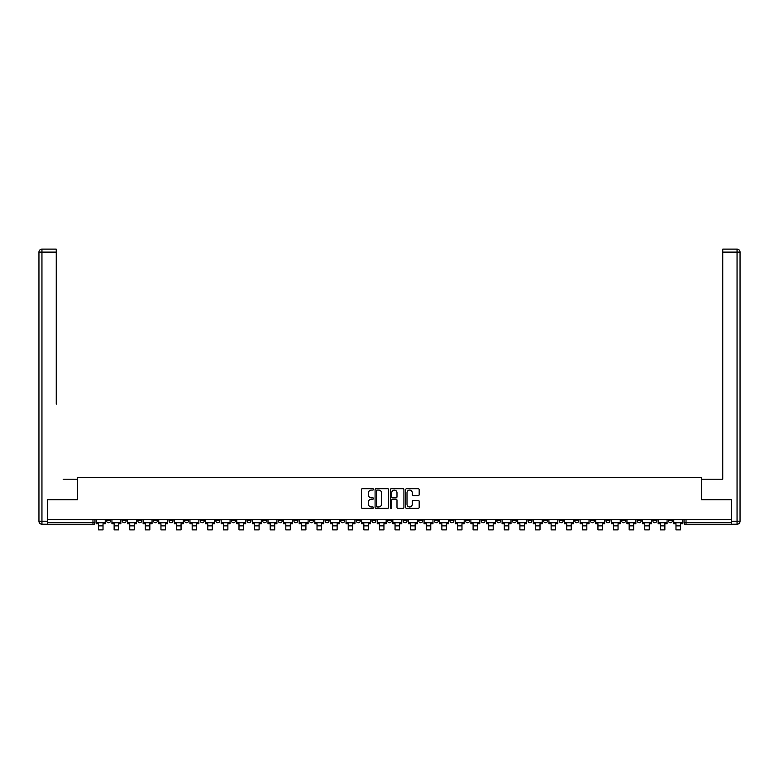 <?xml version="1.0" encoding="UTF-8"?>
<svg xmlns="http://www.w3.org/2000/svg" width="779" height="779" viewBox="0 0 779 779"><rect width="100%" height="100%" fill="white"/><g stroke="black" fill="none" stroke-linecap="round" stroke-linejoin="round"><path stroke-width="1.17" d="M373.492 489.387A0.691 0.691 0 0 0 372.81 488.706L362.371 488.706A0.983 0.983 0 0 0 361.388 489.679L361.388 507.363A0.983 0.983 0 0 0 362.371 508.346L372.81 508.346A0.691 0.691 0 0 0 373.492 507.655A0.691 0.691 0 0 0 372.81 506.963L371.456 506.963A3.145 3.145 0 0 1 368.311 503.828L368.311 502.348A3.145 3.145 0 0 1 371.456 499.212L372.81 499.212A0.691 0.691 0 0 0 373.492 498.521A0.691 0.691 0 0 0 372.81 497.83L371.456 497.83A3.145 3.145 0 0 1 368.311 494.694L368.311 493.214A3.145 3.145 0 0 1 371.456 490.079L372.81 490.079A0.691 0.691 0 0 0 373.492 489.387M621.603 519.632L621.603 520.732L625.605 520.732A1.996 1.996 0 0 1 623.599 522.728A1.996 1.996 0 0 1 621.603 520.732L621.603 519.632M527.958 519.632L527.958 520.732L531.96 520.732A1.996 1.996 0 0 1 529.963 522.728A1.996 1.996 0 0 1 527.958 520.732L527.958 519.632M512.348 519.632L512.348 520.732L516.35 520.732A1.996 1.996 0 0 1 514.354 522.728A1.996 1.996 0 0 1 512.348 520.732L512.348 519.632M418.712 519.632L418.712 520.732L422.715 520.732A1.996 1.996 0 0 1 420.709 522.728A1.996 1.996 0 0 1 418.712 520.732L418.712 519.632M403.103 519.632L403.103 520.732L407.105 520.732A1.996 1.996 0 0 1 405.109 522.728A1.996 1.996 0 0 1 403.103 520.732L403.103 519.632M387.504 519.632L387.504 520.732L391.496 520.732A1.996 1.996 0 0 1 389.5 522.728A1.996 1.996 0 0 1 387.504 520.732L387.504 519.632M356.285 519.632L356.285 520.732L360.288 520.732A1.996 1.996 0 0 1 358.291 522.728A1.996 1.996 0 0 1 356.285 520.732L356.285 519.632M325.077 520.732L325.077 519.632L325.077 520.732A1.996 1.996 0 0 0 327.073 522.728A1.996 1.996 0 0 1 325.077 520.732L329.079 520.732A1.996 1.996 0 0 1 327.073 522.728A1.996 1.996 0 0 0 329.079 520.732L329.079 519.632L329.079 520.732M309.467 520.732L309.467 519.632L309.467 520.732A1.996 1.996 0 0 0 311.464 522.728A1.996 1.996 0 0 1 309.467 520.732L313.47 520.732A1.996 1.996 0 0 1 311.464 522.728M293.858 520.732L293.858 519.632L293.858 520.732A1.996 1.996 0 0 0 295.864 522.728A1.996 1.996 0 0 1 293.858 520.732L297.86 520.732A1.996 1.996 0 0 1 295.864 522.728A1.996 1.996 0 0 0 297.86 520.732L297.86 519.632L297.86 520.732M278.249 519.632L278.249 520.732L282.251 520.732A1.996 1.996 0 0 1 280.255 522.728A1.996 1.996 0 0 1 278.249 520.732L278.249 519.632M262.65 519.632L262.65 520.732L266.652 520.732A1.996 1.996 0 0 1 264.646 522.728A1.996 1.996 0 0 1 262.65 520.732L262.65 519.632M247.04 519.632L247.04 520.732L251.042 520.732A1.996 1.996 0 0 1 249.037 522.728A1.996 1.996 0 0 1 247.04 520.732L247.04 519.632M231.431 520.732L231.431 519.632L231.431 520.732A1.996 1.996 0 0 0 233.437 522.728A1.996 1.996 0 0 1 231.431 520.732L235.433 520.732A1.996 1.996 0 0 1 233.437 522.728M200.222 520.732L200.222 519.632L200.222 520.732A1.996 1.996 0 0 0 202.219 522.728A1.996 1.996 0 0 1 200.222 520.732L204.225 520.732A1.996 1.996 0 0 1 202.219 522.728A1.996 1.996 0 0 0 204.225 520.732L204.225 519.632L204.225 520.732M184.613 520.732L184.613 519.632L184.613 520.732A1.996 1.996 0 0 0 186.609 522.728A1.996 1.996 0 0 1 184.613 520.732L188.615 520.732A1.996 1.996 0 0 1 186.609 522.728A1.996 1.996 0 0 0 188.615 520.732L188.615 519.632L188.615 520.732M169.004 520.732L169.004 519.632L169.004 520.732A1.996 1.996 0 0 0 171.01 522.728A1.996 1.996 0 0 1 169.004 520.732L173.006 520.732A1.996 1.996 0 0 1 171.01 522.728A1.996 1.996 0 0 0 173.006 520.732L173.006 519.632L173.006 520.732M153.395 520.732L153.395 519.632L153.395 520.732A1.996 1.996 0 0 0 155.401 522.728A1.996 1.996 0 0 1 153.395 520.732L157.397 520.732A1.996 1.996 0 0 1 155.401 522.728M137.795 520.732L137.795 519.632L137.795 520.732A1.996 1.996 0 0 0 139.792 522.728A1.996 1.996 0 0 1 137.795 520.732L141.797 520.732A1.996 1.996 0 0 1 139.792 522.728A1.996 1.996 0 0 0 141.797 520.732L141.797 519.632L141.797 520.732M122.186 520.732L122.186 519.632L122.186 520.732A1.996 1.996 0 0 0 124.182 522.728A1.996 1.996 0 0 1 122.186 520.732L126.188 520.732A1.996 1.996 0 0 1 124.182 522.728A1.996 1.996 0 0 0 126.188 520.732L126.188 519.632L126.188 520.732M418.196 495.629A0.983 0.983 0 0 0 419.18 494.646L419.18 489.679A0.983 0.983 0 0 0 418.196 488.706L406.609 488.706A0.983 0.983 0 0 0 405.625 489.679L405.625 507.363A0.983 0.983 0 0 0 406.609 508.346L418.196 508.346A0.983 0.983 0 0 0 419.18 507.363L419.18 501.374A0.983 0.983 0 0 0 418.196 500.391L413.24 500.391A0.983 0.983 0 0 0 412.257 501.374L412.257 504.344A2.629 2.629 0 0 1 409.627 506.963A2.629 2.629 0 0 1 407.008 504.344L407.008 492.708A2.629 2.629 0 0 1 409.627 490.079A2.629 2.629 0 0 1 412.257 492.708L412.257 494.646A0.983 0.983 0 0 0 413.24 495.629L418.196 495.629M49.856 249.114L41.949 249.114L56.254 249.114L49.856 249.114L56.254 249.114L56.254 252.114L41.949 252.114L41.949 521.229L47.353 521.229L47.353 499.719L77.462 499.719L77.462 477.41L701.538 477.41L701.538 499.719L731.345 499.719L731.345 519.632L47.655 519.632L47.655 522.728L94.97 522.728L94.97 519.632L94.97 522.728A1.996 1.996 0 0 1 92.974 524.734L47.655 524.734L47.655 522.728M47.655 499.719L47.655 519.632M388.643 489.679A0.983 0.983 0 0 0 387.66 488.706L376.072 488.706A0.983 0.983 0 0 0 375.089 489.679L375.089 507.363A0.983 0.983 0 0 0 376.072 508.346L387.66 508.346A0.983 0.983 0 0 0 388.643 507.363L388.643 489.679M391.34 488.706L402.928 488.706A0.983 0.983 0 0 1 403.911 489.679L403.911 507.363A0.983 0.983 0 0 1 402.928 508.346L397.972 508.346A0.983 0.983 0 0 1 396.988 507.363L396.988 500.186A0.983 0.983 0 0 0 396.005 499.212L392.713 499.212A0.983 0.983 0 0 0 391.73 500.186L391.73 507.655A0.691 0.691 0 0 1 391.048 508.346A0.691 0.691 0 0 1 390.357 507.655L390.357 489.679A0.983 0.983 0 0 1 391.34 488.706M684.03 519.632L684.03 522.728L731.345 522.728L731.345 524.734L686.026 524.734A1.996 1.996 0 0 1 684.03 522.728M731.345 519.632L731.345 522.728M672.423 519.632L672.423 520.732A1.996 1.996 0 0 1 670.417 522.728A1.996 1.996 0 0 1 668.421 520.732L672.423 520.732A1.996 1.996 0 0 1 670.417 522.728M668.421 519.632L668.421 520.732M656.814 519.632L656.814 520.732A1.996 1.996 0 0 1 654.818 522.728A1.996 1.996 0 0 1 652.812 520.732A1.996 1.996 0 0 0 654.818 522.728M652.812 519.632L652.812 520.732L656.814 520.732M641.205 519.632L641.205 520.732A1.996 1.996 0 0 1 639.208 522.728A1.996 1.996 0 0 1 637.203 520.732L641.205 520.732M637.203 519.632L637.203 520.732M625.605 519.632L625.605 520.732A1.996 1.996 0 0 1 623.599 522.728M609.996 519.632L609.996 520.732A1.996 1.996 0 0 1 607.99 522.728A1.996 1.996 0 0 1 605.994 520.732L609.996 520.732M605.994 519.632L605.994 520.732M594.387 519.632L594.387 520.732A1.996 1.996 0 0 1 592.391 522.728A1.996 1.996 0 0 1 590.385 520.732L594.387 520.732M590.385 519.632L590.385 520.732M578.778 519.632L578.778 520.732A1.996 1.996 0 0 1 576.781 522.728A1.996 1.996 0 0 1 574.775 520.732A1.996 1.996 0 0 0 576.781 522.728M574.775 519.632L574.775 520.732L578.778 520.732M563.178 519.632L563.178 520.732A1.996 1.996 0 0 1 561.172 522.728A1.996 1.996 0 0 1 559.176 520.732L563.178 520.732M559.176 519.632L559.176 520.732M547.569 519.632L547.569 520.732A1.996 1.996 0 0 1 545.563 522.728A1.996 1.996 0 0 1 543.567 520.732L547.569 520.732M543.567 519.632L543.567 520.732M531.96 519.632L531.96 520.732M516.35 519.632L516.35 520.732L516.35 519.632M500.751 519.632L500.751 520.732A1.996 1.996 0 0 1 498.745 522.728A1.996 1.996 0 0 1 496.749 520.732L500.751 520.732M496.749 519.632L496.749 520.732M485.142 519.632L485.142 520.732A1.996 1.996 0 0 1 483.136 522.728A1.996 1.996 0 0 1 481.14 520.732L485.142 520.732M481.14 519.632L481.14 520.732M469.533 519.632L469.533 520.732A1.996 1.996 0 0 1 467.536 522.728A1.996 1.996 0 0 1 465.53 520.732L469.533 520.732M465.53 519.632L465.53 520.732M453.923 519.632L453.923 520.732A1.996 1.996 0 0 1 451.927 522.728A1.996 1.996 0 0 1 449.921 520.732L453.923 520.732M449.921 519.632L449.921 520.732M438.324 519.632L438.324 520.732A1.996 1.996 0 0 1 436.318 522.728A1.996 1.996 0 0 1 434.322 520.732L438.324 520.732M434.322 519.632L434.322 520.732M422.715 519.632L422.715 520.732A1.996 1.996 0 0 1 420.709 522.728M407.105 519.632L407.105 520.732M391.496 520.732L391.496 519.632L391.496 520.732A1.996 1.996 0 0 1 389.5 522.728M375.897 519.632L375.897 520.732A1.996 1.996 0 0 1 373.891 522.728A1.996 1.996 0 0 1 371.895 520.732A1.996 1.996 0 0 0 373.891 522.728A1.996 1.996 0 0 0 375.897 520.732L371.895 520.732L371.895 519.632M360.288 520.732L360.288 519.632L360.288 520.732A1.996 1.996 0 0 1 358.291 522.728M344.678 519.632L344.678 520.732A1.996 1.996 0 0 1 342.682 522.728A1.996 1.996 0 0 1 340.676 520.732A1.996 1.996 0 0 0 342.682 522.728M340.676 519.632L340.676 520.732L344.678 520.732M313.47 519.632L313.47 520.732L313.47 519.632M282.251 520.732L282.251 519.632L282.251 520.732A1.996 1.996 0 0 1 280.255 522.728M266.652 520.732L266.652 519.632L266.652 520.732A1.996 1.996 0 0 1 264.646 522.728M251.042 520.732L251.042 519.632L251.042 520.732A1.996 1.996 0 0 1 249.037 522.728M235.433 519.632L235.433 520.732L235.433 519.632M219.824 520.732L219.824 519.632L219.824 520.732A1.996 1.996 0 0 1 217.828 522.728A1.996 1.996 0 0 1 215.822 520.732L219.824 520.732A1.996 1.996 0 0 1 217.828 522.728M215.822 519.632L215.822 520.732M157.397 519.632L157.397 520.732L157.397 519.632M110.579 519.632L110.579 520.732A1.996 1.996 0 0 1 108.583 522.728A1.996 1.996 0 0 1 106.577 520.732A1.996 1.996 0 0 0 108.583 522.728A1.996 1.996 0 0 0 110.579 520.732L110.579 519.632M106.577 519.632L106.577 520.732L110.579 520.732M92.974 519.632L92.974 524.734A1.996 1.996 0 0 0 94.97 522.728M377.153 490.079A0.691 0.691 0 0 0 376.461 490.76L376.461 506.282A0.691 0.691 0 0 0 377.153 506.963L378.575 506.963A3.145 3.145 0 0 0 381.72 503.828L381.72 493.214A3.145 3.145 0 0 0 378.575 490.079L377.153 490.079M396.988 492.756A2.629 2.629 0 0 0 394.359 490.127A2.629 2.629 0 0 0 391.73 492.756L391.73 496.856A0.983 0.983 0 0 0 392.713 497.83L396.005 497.83A0.983 0.983 0 0 0 396.988 496.856L396.988 492.756M96.323 522.728L105.233 522.728L105.233 523.731L103.023 523.731L103.023 529.886L98.524 529.886L98.524 523.731L96.323 523.731L96.323 519.632M105.233 522.728L105.233 519.632M77.364 499.719L77.364 479.212L63.157 479.212M56.254 252.114L56.254 404.184M47.353 521.229L47.353 524.228L41.949 524.228A2.999 2.999 0 0 1 38.95 521.229L38.95 252.114A2.999 2.999 0 0 1 41.949 249.114A2.999 2.999 0 0 0 38.95 252.114A2.999 2.999 0 0 1 41.949 249.114A2.999 2.999 0 0 0 38.95 252.114L41.949 252.114L41.949 249.114M715.843 479.212L722.746 479.212L722.746 249.114L737.051 249.114L722.746 249.114M701.636 499.719L701.636 479.212L722.746 479.212L722.746 404.184M731.647 521.229L737.051 521.229L737.051 252.114L740.05 252.114A2.999 2.999 0 0 0 737.051 249.114A2.999 2.999 0 0 1 740.05 252.114L740.05 521.229A2.999 2.999 0 0 1 737.051 524.228L731.647 524.228L731.345 499.719M111.933 522.728L120.833 522.728L120.833 523.731L118.632 523.731L118.632 529.886L114.133 529.886L114.133 523.731L111.933 523.731L111.933 519.632M120.833 522.728L120.833 519.632M127.542 522.728L136.442 522.728L136.442 523.731L134.241 523.731L134.241 529.886L129.742 529.886L129.742 523.731L127.542 523.731L127.542 519.632M136.442 522.728L136.442 519.632M143.141 522.728L152.051 522.728L152.051 523.731L149.85 523.731L149.85 529.886L145.342 529.886L145.342 523.731L143.141 523.731L143.141 519.632M152.051 522.728L152.051 519.632M158.75 522.728L167.651 522.728L167.651 523.731L165.45 523.731L165.45 529.886L160.951 529.886L160.951 523.731L158.75 523.731L158.75 519.632M167.651 522.728L167.651 519.632M174.36 522.728L183.26 522.728L183.26 523.731L181.059 523.731L181.059 529.886L176.56 529.886L176.56 523.731L174.36 523.731L174.36 519.632M183.26 522.728L183.26 519.632M189.969 522.728L198.869 522.728L198.869 523.731L196.668 523.731L196.668 529.886L192.17 529.886L192.17 523.731L189.969 523.731L189.969 519.632M198.869 522.728L198.869 519.632M205.568 522.728L214.478 522.728L214.478 523.731L212.278 523.731L212.278 529.886L207.769 529.886L207.769 523.731L205.568 523.731L205.568 519.632M214.478 522.728L214.478 519.632M221.178 522.728L230.078 522.728L230.078 523.731L227.877 523.731L227.877 529.886L223.378 529.886L223.378 523.731L221.178 523.731L221.178 519.632M230.078 522.728L230.078 519.632M236.787 522.728L245.687 522.728L245.687 523.731L243.486 523.731L243.486 529.886L238.987 529.886L238.987 523.731L236.787 523.731L236.787 519.632M245.687 522.728L245.687 519.632M252.396 522.728L261.296 522.728L261.296 523.731L259.095 523.731L259.095 529.886L254.597 529.886L254.597 523.731L252.396 523.731L252.396 519.632M261.296 522.728L261.296 519.632M267.995 522.728L276.905 522.728L276.905 523.731L274.705 523.731L274.705 529.886L270.196 529.886L270.196 523.731L267.995 523.731L267.995 519.632M276.905 522.728L276.905 519.632M283.605 522.728L292.505 522.728L292.505 523.731L290.304 523.731L290.304 529.886L285.805 529.886L285.805 523.731L283.605 523.731L283.605 519.632M292.505 522.728L292.505 519.632M299.214 522.728L308.114 522.728L308.114 523.731L305.913 523.731L305.913 529.886L301.415 529.886L301.415 523.731L299.214 523.731L299.214 519.632M308.114 522.728L308.114 519.632M314.813 522.728L323.723 522.728L323.723 523.731L321.523 523.731L321.523 529.886L317.024 529.886L317.024 523.731L314.813 523.731L314.813 519.632M323.723 522.728L323.723 519.632M330.423 522.728L339.332 522.728L339.332 523.731L337.132 523.731L337.132 529.886L332.623 529.886L332.623 523.731L330.423 523.731L330.423 519.632M339.332 522.728L339.332 519.632M346.032 522.728L354.932 522.728L354.932 523.731L352.731 523.731L352.731 529.886L348.232 529.886L348.232 523.731L346.032 523.731L346.032 519.632M354.932 522.728L354.932 519.632M361.641 522.728L370.541 522.728L370.541 523.731L368.34 523.731L368.34 529.886L363.842 529.886L363.842 523.731L361.641 523.731L361.641 519.632M370.541 522.728L370.541 519.632M377.24 522.728L386.15 522.728L386.15 523.731L383.95 523.731L383.95 529.886L379.441 529.886L379.441 523.731L377.24 523.731L377.24 519.632M386.15 522.728L386.15 519.632M392.85 522.728L401.76 522.728L401.76 523.731L399.559 523.731L399.559 529.886L395.05 529.886L395.05 523.731L392.85 523.731L392.85 519.632M401.76 522.728L401.76 519.632M408.459 522.728L417.359 522.728L417.359 523.731L415.158 523.731L415.158 529.886L410.66 529.886L410.66 523.731L408.459 523.731L408.459 519.632M417.359 522.728L417.359 519.632M424.068 522.728L432.968 522.728L432.968 523.731L430.768 523.731L430.768 529.886L426.269 529.886L426.269 523.731L424.068 523.731L424.068 519.632M432.968 522.728L432.968 519.632M439.668 522.728L448.577 522.728L448.577 523.731L446.377 523.731L446.377 529.886L441.868 529.886L441.868 523.731L439.668 523.731L439.668 519.632M448.577 522.728L448.577 519.632M455.277 522.728L464.187 522.728L464.187 523.731L461.976 523.731L461.976 529.886L457.477 529.886L457.477 523.731L455.277 523.731L455.277 519.632M464.187 522.728L464.187 519.632M470.886 522.728L479.786 522.728L479.786 523.731L477.585 523.731L477.585 529.886L473.087 529.886L473.087 523.731L470.886 523.731L470.886 519.632M479.786 522.728L479.786 519.632M486.495 522.728L495.395 522.728L495.395 523.731L493.195 523.731L493.195 529.886L488.696 529.886L488.696 523.731L486.495 523.731L486.495 519.632M495.395 522.728L495.395 519.632M502.095 522.728L511.005 522.728L511.005 523.731L508.804 523.731L508.804 529.886L504.295 529.886L504.295 523.731L502.095 523.731L502.095 519.632M511.005 522.728L511.005 519.632M517.704 522.728L526.604 522.728L526.604 523.731L524.403 523.731L524.403 529.886L519.905 529.886L519.905 523.731L517.704 523.731L517.704 519.632M526.604 522.728L526.604 519.632M533.313 522.728L542.213 522.728L542.213 523.731L540.013 523.731L540.013 529.886L535.514 529.886L535.514 523.731L533.313 523.731L533.313 519.632M542.213 522.728L542.213 519.632M548.922 522.728L557.822 522.728L557.822 523.731L555.622 523.731L555.622 529.886L551.123 529.886L551.123 523.731L548.922 523.731L548.922 519.632M557.822 522.728L557.822 519.632M564.522 522.728L573.432 522.728L573.432 523.731L571.231 523.731L571.231 529.886L566.722 529.886L566.722 523.731L564.522 523.731L564.522 519.632M573.432 522.728L573.432 519.632M580.131 522.728L589.031 522.728L589.031 523.731L586.83 523.731L586.83 529.886L582.332 529.886L582.332 523.731L580.131 523.731L580.131 519.632M589.031 522.728L589.031 519.632M595.74 522.728L604.64 522.728L604.64 523.731L602.44 523.731L602.44 529.886L597.941 529.886L597.941 523.731L595.74 523.731L595.74 519.632M604.64 522.728L604.64 519.632M611.349 522.728L620.25 522.728L620.25 523.731L618.049 523.731L618.049 529.886L613.55 529.886L613.55 523.731L611.349 523.731L611.349 519.632M620.25 522.728L620.25 519.632M626.949 522.728L635.859 522.728L635.859 523.731L633.658 523.731L633.658 529.886L629.15 529.886L629.15 523.731L626.949 523.731L626.949 519.632M635.859 522.728L635.859 519.632M642.558 522.728L651.458 522.728L651.458 523.731L649.258 523.731L649.258 529.886L644.759 529.886L644.759 523.731L642.558 523.731L642.558 519.632M651.458 522.728L651.458 519.632M658.167 522.728L667.067 522.728L667.067 523.731L664.867 523.731L664.867 529.886L660.368 529.886L660.368 523.731L658.167 523.731L658.167 519.632M667.067 522.728L667.067 519.632M673.767 522.728L682.677 522.728L682.677 523.731L680.476 523.731L680.476 529.886L675.977 529.886L675.977 523.731L673.767 523.731L673.767 519.632M682.677 522.728L682.677 519.632M686.026 519.632L686.026 524.734M98.524 525.883L103.023 525.883M98.524 529.886L103.023 529.886M41.949 524.228L41.949 521.229L38.95 521.229M737.051 249.114L737.051 252.114L722.746 252.114M740.05 521.229L737.051 521.229L737.051 524.228M114.133 525.883L118.632 525.883M114.133 529.886L118.632 529.886M129.742 525.883L134.241 525.883M129.742 529.886L134.241 529.886M145.342 525.883L149.85 525.883M145.342 529.886L149.85 529.886M160.951 525.883L165.45 525.883M160.951 529.886L165.45 529.886M176.56 525.883L181.059 525.883M176.56 529.886L181.059 529.886M192.17 525.883L196.668 525.883M192.17 529.886L196.668 529.886M207.769 525.883L212.278 525.883M207.769 529.886L212.278 529.886M223.378 525.883L227.877 525.883M223.378 529.886L227.877 529.886M238.987 525.883L243.486 525.883M238.987 529.886L243.486 529.886M254.597 525.883L259.095 525.883M254.597 529.886L259.095 529.886M270.196 525.883L274.705 525.883M270.196 529.886L274.705 529.886M285.805 525.883L290.304 525.883M285.805 529.886L290.304 529.886M301.415 525.883L305.913 525.883M301.415 529.886L305.913 529.886M317.024 525.883L321.523 525.883M317.024 529.886L321.523 529.886M332.623 525.883L337.132 525.883M332.623 529.886L337.132 529.886M348.232 525.883L352.731 525.883M348.232 529.886L352.731 529.886M363.842 525.883L368.34 525.883M363.842 529.886L368.34 529.886M379.441 525.883L383.95 525.883M379.441 529.886L383.95 529.886M395.05 525.883L399.559 525.883M395.05 529.886L399.559 529.886M410.66 525.883L415.158 525.883M410.66 529.886L415.158 529.886M426.269 525.883L430.768 525.883M426.269 529.886L430.768 529.886M441.868 525.883L446.377 525.883M441.868 529.886L446.377 529.886M457.477 525.883L461.976 525.883M457.477 529.886L461.976 529.886M473.087 525.883L477.585 525.883M473.087 529.886L477.585 529.886M488.696 525.883L493.195 525.883M488.696 529.886L493.195 529.886M504.295 525.883L508.804 525.883M504.295 529.886L508.804 529.886M519.905 525.883L524.403 525.883M519.905 529.886L524.403 529.886M535.514 525.883L540.013 525.883M535.514 529.886L540.013 529.886M551.123 525.883L555.622 525.883M551.123 529.886L555.622 529.886M566.722 525.883L571.231 525.883M566.722 529.886L571.231 529.886M582.332 525.883L586.83 525.883M582.332 529.886L586.83 529.886M597.941 525.883L602.44 525.883M597.941 529.886L602.44 529.886M613.55 525.883L618.049 525.883M613.55 529.886L618.049 529.886M629.15 525.883L633.658 525.883M629.15 529.886L633.658 529.886M644.759 525.883L649.258 525.883M644.759 529.886L649.258 529.886M660.368 525.883L664.867 525.883M660.368 529.886L664.867 529.886M675.977 525.883L680.476 525.883M675.977 529.886L680.476 529.886"/></g></svg>
